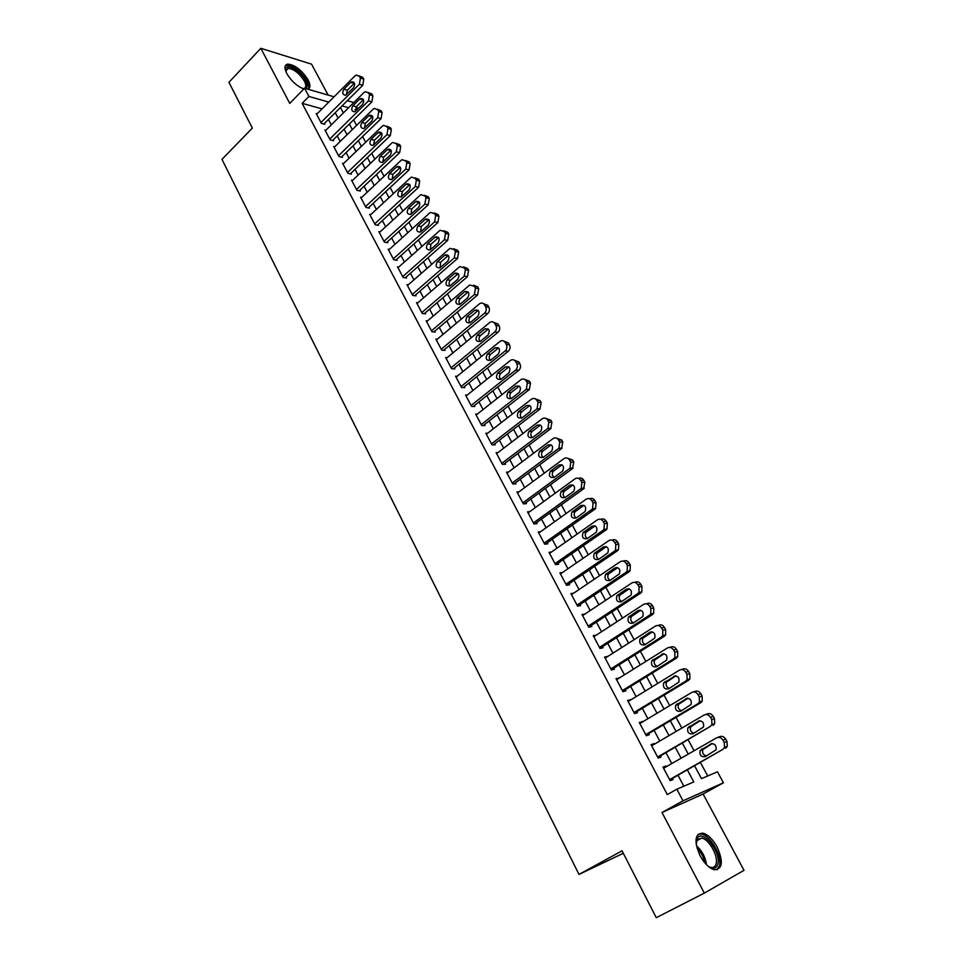 <?xml version="1.0" encoding="UTF-8"?>
<svg xmlns="http://www.w3.org/2000/svg" width="966" height="966" viewBox="0 0 966 966"><rect width="100%" height="100%" fill="white"/><g stroke="black" fill="none" stroke-linecap="round" stroke-linejoin="round"><path stroke-width="1.45" d="M717.098 846.94C712.787 839.273 708.09 834.672 703.007 833.175C694.795 833.513 693.842 841.072 700.145 855.84C704.431 863.532 709.116 868.156 714.2 869.726C722.568 869.328 723.546 861.732 717.098 846.94M307.84 89.186C310.521 88.003 310.593 84.887 308.069 79.864C301.718 70.023 294.908 64.782 287.651 64.118C284.415 64.963 284.113 68.091 286.769 73.513C291.321 81.108 297.021 86.264 303.855 88.957M694.602 765.857L701.485 778.644L717.46 771.798L723.425 782.786L682.998 800.814L676.84 789.21L693.805 781.941L687.381 769.95M623.312 853.292L578.996 874.423L622.044 850.817L656.264 917.7L704.323 893.115L744.025 870.318L703.103 794.028L723.425 782.786M328.15 95.091L311.559 64.154L260.832 48.3L289.752 103.386L304.556 88.232L334.067 96.805M356.575 106.477L357.927 108.977M707.704 775.976L700.447 762.536M694.095 750.763L688.19 739.835M681.851 728.086L676.067 717.376M669.74 705.639L664.065 695.134M657.737 683.421L652.195 673.133M645.88 661.42L640.434 651.338M634.131 639.661L628.794 629.772M622.502 618.107L617.274 608.423M610.983 596.783L605.863 587.292M599.584 575.664L594.573 566.366M588.306 554.75L583.392 545.645M577.137 534.053L572.319 525.13M566.064 513.55L561.355 504.82M555.112 493.252L550.499 484.703M544.269 473.159L539.74 464.779M533.522 453.259L529.09 445.048M522.884 433.541L518.549 425.499M512.354 414.028L508.104 406.155M501.922 394.696L497.756 386.98M491.585 375.545L487.516 367.998M481.346 356.575L477.361 349.185M471.203 337.786L467.303 330.553M461.156 319.166L457.341 312.09M451.207 300.728L447.475 293.797M441.353 282.47L437.695 275.684M431.585 264.37L427.998 257.729M421.913 246.439L418.399 239.942M412.325 228.664L408.896 222.325M402.822 211.059L399.465 204.852M393.404 193.623L390.131 187.549M384.07 176.331L380.87 170.39M374.832 159.209L371.693 153.401M365.667 142.231L362.6 136.544M356.587 125.399L353.592 119.856M578.996 874.423L221.975 159.366L252.343 128.092L228.93 82.315L260.832 48.3M666.25 766.738L665.864 766.002L662.99 767.137L670.211 780.733L673.06 779.55L672.457 778.415M654.296 744.243L653.97 743.615L651.072 744.665L658.208 758.129L661.094 757.018L660.49 755.907M642.462 721.976L639.275 722.435L646.339 735.742L649.237 734.728L648.657 733.617M630.75 699.927L627.586 700.41L634.59 713.596L637.512 712.654L636.932 711.556M619.158 678.108L616.03 678.627L622.949 691.668L625.908 690.811L625.328 689.724M607.674 656.506L604.583 657.049L611.43 669.969L614.412 669.184L613.845 668.11M596.312 635.121L593.245 635.688L600.031 648.476L603.038 647.763L602.47 646.701M588.185 626.149L637.741 593.631L638.9 592.472L639.057 586.942L637.874 584.792C636.232 582.341 634.239 581.725 631.897 582.933L582.583 615.596L585.058 613.941L582.027 614.533L588.741 627.2L591.772 626.572L591.204 625.509M573.707 593.124L570.918 593.595L577.571 606.141L580.614 605.573L580.059 604.535M562.514 572.488L559.906 572.862L566.499 585.275L569.566 584.792L569.022 583.754M551.441 552.033L549.014 552.335L555.547 564.627L558.626 564.204L558.082 563.19M540.501 531.771L538.231 532L544.691 544.184L547.794 543.822L547.263 542.807M529.694 511.702L527.545 511.871L533.944 523.922L537.072 523.644L536.541 522.642M518.996 491.815L516.967 491.935L523.306 503.866L526.446 503.648L525.927 502.658M508.418 472.108L506.486 472.181L512.765 484.002L515.929 483.857L515.409 482.867M497.937 452.595L496.113 452.619L502.32 464.332L505.508 464.248L504.989 463.269M487.576 433.251L485.826 433.251L491.984 444.855L495.184 444.819L494.677 443.853M477.325 414.088L475.646 414.052L481.744 425.547L484.968 425.583L484.461 424.629M467.17 395.106L465.564 395.046L471.601 406.432L474.837 406.517L474.33 405.575M457.111 376.305L455.566 376.209L461.555 387.487L464.803 387.644L464.308 386.702M447.149 357.661L445.664 357.553L451.593 368.734L454.865 368.94L454.37 368.01M437.296 339.199L435.859 339.078L441.74 350.139L445.012 350.404L444.529 349.487M427.527 320.905L426.139 320.76L431.959 331.724L435.255 332.05L434.772 331.133M417.855 302.781L416.515 302.612L422.287 313.479L425.595 313.853L425.112 312.948M408.268 284.813L406.976 284.632L412.687 295.403L416.02 295.837L415.537 294.932M398.777 267.014L397.521 266.821L403.184 277.496L406.529 277.979L406.058 277.085M389.37 249.373L388.163 249.168L393.766 259.745L397.123 260.277L396.652 259.395M380.061 231.888L378.877 231.671L384.432 242.152L387.801 242.732L387.342 241.862M370.823 214.561L369.676 214.343L375.182 224.728L378.563 225.356L378.104 224.486M361.67 197.39L360.56 197.161L366.017 207.449L369.41 208.137L368.952 207.279M352.614 180.376L351.527 180.135L356.937 190.326L360.342 191.063L359.883 190.205M343.63 163.508L342.568 163.254L347.929 173.361L351.346 174.134L350.9 173.3M334.731 146.784L333.693 146.53L339.006 156.54L342.435 157.373L341.988 156.528M325.904 130.205L324.902 129.939L330.167 139.877L333.608 140.746L333.161 139.913M322.052 108.868L302.129 103.338L667.301 794.583L676.84 789.21M683.843 786.203L678.011 775.263M671.781 763.575L665.997 752.719M659.766 741.031L654.103 730.393M647.884 718.728L642.318 708.295M636.111 696.655L630.665 686.428M624.459 674.799L619.121 664.777M612.927 653.161L607.699 643.344M601.516 631.74L596.384 622.116M590.214 610.536L585.179 601.106M579.02 589.538L574.094 580.3M567.936 568.757L563.118 559.7M556.971 548.169L552.238 539.294M546.104 527.786L541.467 519.092M535.345 507.597L530.805 499.084M524.683 487.613L520.239 479.269M514.129 467.81L509.782 459.647M503.684 448.212L499.422 440.206M493.336 428.783L489.158 420.959M483.072 409.548L478.991 401.88M472.917 390.493L468.921 382.983M462.859 371.62L458.935 364.267M452.897 352.916L449.057 345.719M443.02 334.393L439.264 327.353M433.239 316.039L429.556 309.144M423.543 297.854L419.944 291.104M413.943 279.838L410.417 273.233M404.428 261.991L400.975 255.531M394.997 244.301L391.628 237.974M385.651 226.769L382.355 220.586M376.39 209.405L373.166 203.355M367.213 192.186L364.061 186.269M358.12 175.124L355.041 169.34M349.1 158.219L346.094 152.556M340.177 141.459L337.231 135.928M331.314 124.843L328.44 119.446M317.162 113.771L316.172 113.505L321.4 123.346L324.842 124.264L324.407 123.443M703.103 794.028L662 812.491L704.323 893.115M662 812.491L682.998 800.814M302.129 103.338L308.915 96.443L304.556 88.232M340.443 107.504L343.353 112.913M349.33 124.034L352.312 129.577M358.314 140.71L361.356 146.385M367.358 157.543L370.485 163.351M376.499 174.52L379.686 180.461M385.712 191.654L388.972 197.728M395.009 208.946L398.354 215.152M404.404 226.394L407.809 232.734M413.871 244L417.36 250.484M423.434 261.762L426.996 268.391M433.07 279.693L436.717 286.467M442.814 297.794L446.534 304.713M452.631 316.063L456.435 323.127M462.557 334.502L466.445 341.723M472.567 353.109L476.54 360.487M482.674 371.898L486.731 379.433M492.877 390.856L497.019 398.56M503.177 410.007L507.404 417.867M513.574 429.327L517.897 437.356M524.067 448.84L528.474 457.051M534.669 468.546L539.173 476.926M545.367 488.446L549.968 496.995M556.175 508.527L560.872 517.257M567.09 528.813L571.884 537.724M578.115 549.304L583.005 558.396M589.236 569.988L594.235 579.274M600.478 590.89L605.573 600.357M611.828 611.997L617.033 621.657M623.299 633.31L628.612 643.175M634.879 654.839L640.301 664.91M646.58 676.586L652.11 686.862M658.401 698.563L664.04 709.044M670.344 720.769L676.103 731.455M682.419 743.192L688.287 754.096M356.816 110.076L355.065 109.581M348.581 107.733L342.061 105.886M347.313 100.657L353.822 102.553M328.79 102.106L308.915 96.443M681.102 758.225L675.27 747.334M668.991 735.621L663.268 724.959M657.013 713.258L651.398 702.801M645.143 691.125L639.649 680.873M633.406 669.209L628.021 659.162M621.778 647.522L616.513 637.681M610.283 626.053L605.102 616.405M598.884 604.788L593.824 595.334M587.606 583.742L582.643 574.48M576.448 562.9L571.582 553.832M565.388 542.276L560.63 533.377M554.448 521.845L549.775 513.127M543.604 501.608L539.028 493.083M532.87 481.575L528.39 473.219M522.232 461.736L517.848 453.549M511.702 442.078L507.416 434.06M501.282 422.625L497.067 414.764M490.945 403.341L486.828 395.649M480.718 384.251L476.685 376.716M470.587 365.329L466.638 357.963M460.54 346.601L456.676 339.38M450.603 328.029L446.811 320.978M440.75 309.651L437.043 302.732M430.981 291.43L427.358 284.668M421.309 273.378L417.771 266.761M411.733 255.495L408.256 249.011M402.23 237.769L398.837 231.429M392.824 220.212L389.503 214.017M383.502 202.812L380.254 196.75M374.265 185.557L371.089 179.64M365.1 168.47L361.996 162.674M356.031 151.529L352.988 145.866M347.035 134.745L344.065 129.215M338.112 118.106L335.214 112.696M593.752 636.654L596.264 635.024M605.042 657.918L607.566 656.312M616.441 679.4L618.989 677.806M627.948 701.099L630.532 699.517M639.589 723.027L642.197 721.457M651.338 745.16L653.97 743.615M663.207 767.535L665.864 766.002M316.606 114.326L354.86 75.952L356.418 74.998L359.485 76.435L360.403 78.089L359.388 84.223L320.966 122.525M323.851 123.998L362.781 85.274L359.388 84.223M350.61 82.508L351.841 81.76C354.884 82.255 355.428 84.271 353.496 87.797L345.599 95.236C342.544 94.765 341.988 92.76 343.908 89.222L350.61 82.508L354.45 83.197M346.396 94.825L347.325 90.249L354.027 83.559M359.086 75.843L362.89 77.497L363.796 79.152L362.781 85.274M304.568 88.232C306.258 87.073 306.162 84.646 304.302 80.975C299.219 73.09 293.761 68.9 287.953 68.381L285.779 71.363L285.622 69.649C285.574 62.283 300.74 70.627 305.63 80.516C307.756 84.754 307.743 87.423 305.558 88.522M308.251 89.017C309.277 87.242 308.854 84.537 306.971 80.915C300.655 71.134 293.893 65.93 286.685 65.29L285.308 65.809M304.048 88.751L302.853 88.618L304.544 88.244M696.148 844.139L697.452 838.041C702.777 829.226 720.878 851.795 717.967 863.628C716.567 868.832 713.125 869.569 707.631 865.826M709.02 866.78L710.638 867.359C713.633 867.951 715.492 866.587 716.217 863.278C718.136 855.333 708.839 839.237 701.702 838.077L697.223 839.599L696.148 842.473M717.013 869.823L719.561 865.331C721.904 855.429 710.36 835.53 701.533 834.093L698.128 834.262M325.337 130.772L363.928 92.543L365.414 91.625L368.601 93.062L369.507 94.728L368.493 100.887L329.72 139.044M332.582 140.481L371.874 101.889L368.493 100.887M359.642 99.087L360.801 98.375C363.928 98.822 364.508 100.838 362.552 104.425L354.643 111.814C351.515 111.392 350.936 109.375 352.88 105.789L359.642 99.087L363.47 99.739M355.379 111.44L356.285 106.767L363.047 100.09M368.191 92.47L371.982 94.088L372.9 95.755L371.874 101.889M334.139 147.363L373.069 109.279L374.482 108.397L377.791 109.834L378.708 111.525L377.67 117.707L338.571 155.707M341.396 157.12L381.051 118.661L377.67 117.707M368.746 115.823L369.845 115.135C373.057 115.534 373.661 117.562 371.681 121.209L363.784 128.538C360.572 128.164 359.956 126.148 361.924 122.489L368.746 115.823L372.574 116.427M364.448 128.188L365.317 123.431L372.139 116.777M377.38 109.243L381.159 110.824L382.089 112.503L381.051 118.661M343.015 164.087L382.307 126.172L383.623 125.326L387.052 126.775L387.994 128.478L386.943 134.672L347.482 172.516M350.272 173.892L390.312 135.578L386.943 134.672M377.935 132.704L378.974 132.052C382.258 132.402 382.898 134.431 380.894 138.138L372.997 145.407C369.712 145.093 369.06 143.065 371.053 139.346L377.935 132.704L381.763 133.26M373.6 145.093L374.434 140.239L381.316 133.622M386.642 126.172L390.421 127.705L391.351 129.396L390.312 135.578M351.974 180.98L391.616 143.209L392.848 142.413L396.41 143.862L397.352 145.576L396.301 151.795L356.49 189.481M359.243 190.821L399.658 152.652L396.301 151.795M387.209 149.742L388.175 149.114C391.556 149.416 392.232 151.445 390.204 155.224L382.307 162.433C378.938 162.167 378.249 160.139 380.266 156.359L387.209 149.742L391.025 150.249M382.826 162.155L383.635 157.192L390.578 150.611M396 143.246L399.767 144.743L400.709 146.458L399.658 152.652M361.018 198.018L401.011 160.404L402.158 159.656L405.853 161.093L406.807 162.831L405.744 169.074L365.559 206.591M368.288 207.907L409.077 169.883L405.744 169.074M396.567 166.937L397.473 166.345C400.926 166.587 401.639 168.627 399.586 172.467L391.701 179.616C388.235 179.398 387.523 177.37 389.552 173.518L396.567 166.937L400.371 167.396M392.148 179.362L392.921 174.315L399.924 167.746M405.43 160.477L409.198 161.938L410.139 163.665L409.077 169.883M370.135 215.201L410.502 177.768L411.552 177.068L415.38 178.505L416.346 180.244L415.271 186.51L374.723 223.858M377.404 225.138L418.592 187.271L415.271 186.51M406.01 184.289L406.843 183.733C410.393 183.902 411.13 185.955 409.053 189.867L401.18 196.943C397.63 196.798 396.881 194.758 398.934 190.845L406.01 184.289L409.801 184.699M401.554 196.726L402.279 191.582L409.355 185.049M414.921 177.841L418.713 179.29L419.667 181.028L418.592 187.271M379.336 232.552L420.065 195.277L421.031 194.637L425.004 196.062L425.97 197.825L424.883 204.104L383.973 241.283M386.605 242.526L428.192 204.816L424.883 204.104M415.549 201.797L416.298 201.29C419.932 201.387 420.705 203.44 418.616 207.424L410.743 214.428C407.109 214.343 406.324 212.315 408.401 208.318L415.549 201.797L419.316 202.172M411.057 214.247L411.733 209.018L418.87 202.51M424.472 195.313L428.312 196.798L429.278 198.561L428.192 204.816M388.622 250.049L429.725 212.967L430.595 212.375L434.712 213.788L435.678 215.563L434.591 221.866L393.295 258.864M395.891 260.083L437.888 222.518L434.591 221.866M425.161 219.463L425.837 219.004C429.568 219.041 430.377 221.093 428.264 225.15L420.403 232.069C416.672 232.057 415.863 230.029 417.952 225.959L425.161 219.463L428.916 219.789M420.645 231.937L421.273 226.599L428.469 220.127M434.108 212.967L437.996 214.476L438.975 216.251L437.888 222.518M397.992 267.715L439.482 230.802L440.242 230.27L444.505 231.671L445.483 233.47L444.384 239.785L402.713 276.602M405.249 277.785L447.669 240.401L444.384 239.785M434.869 237.298L435.461 236.887C439.276 236.851 440.122 238.904 437.996 243.034L430.148 249.88C426.332 249.94 425.487 247.9 427.6 243.758L434.869 237.298L438.6 237.588M430.317 249.783L430.896 244.35L438.166 237.914M443.829 230.765L447.777 232.311L448.767 234.098L447.669 240.401M407.447 285.538L449.975 248.347L454.394 249.735L455.384 251.546L454.274 257.886L412.216 294.509M414.704 295.668L457.534 258.441L454.274 257.886M444.674 255.302L445.181 254.927C449.093 254.819 449.975 256.871 447.826 261.086L439.989 267.848C436.089 267.993 435.195 265.952 437.32 261.726L444.674 255.302L448.369 255.543M440.085 267.787L440.617 262.269L447.946 255.857M453.634 248.745L457.655 250.315L458.645 252.126L457.534 258.441M416.998 303.517L459.804 266.592L464.368 267.956L465.383 269.792L464.26 276.143L421.804 312.573M424.243 313.709L467.496 276.65L464.26 276.143M454.563 273.463L454.986 273.161C458.983 272.967 459.913 275.02 457.739 279.319L449.915 285.984C445.93 286.202 445 284.161 447.149 279.862L454.563 273.463L458.234 273.668L454.986 273.161M449.951 285.972C448.671 284.016 448.828 282.144 450.422 280.345L457.824 273.97M463.523 266.882L467.616 268.488L468.619 270.311L467.496 276.65M426.622 321.666L469.718 285.018L474.451 286.359L475.465 288.206L474.33 294.582L431.476 330.807M433.855 331.918L477.554 295.028L474.33 294.582M464.537 291.804L464.875 291.551C468.981 291.273 469.935 293.326 467.749 297.709L459.949 304.29C455.855 304.592 454.901 302.551 457.063 298.168L464.537 291.804L468.184 291.974M459.913 304.314C458.548 302.346 458.681 300.438 460.323 298.603L467.785 292.251M473.509 285.199L477.675 286.83L478.689 288.665L477.554 295.028M436.354 339.996L479.74 303.614C481.696 302.527 483.326 302.974 484.618 304.93L485.644 306.802C486.695 309.229 486.309 311.354 484.497 313.189L441.245 349.221M443.563 350.296L487.709 313.576L484.497 313.189M474.62 310.315L474.874 310.122C479.064 309.76 480.054 311.813 477.868 316.28L470.068 322.765C465.89 323.151 464.887 321.11 467.061 316.643L474.62 310.315L478.23 310.436M469.971 322.825C468.522 320.845 468.631 318.901 470.309 317.017L477.844 310.714M483.58 303.698L487.83 305.341L488.856 307.2C489.895 309.627 489.52 311.752 487.709 313.576M446.159 358.483L489.847 322.39C491.851 321.219 493.541 321.654 494.894 323.682L495.92 325.566C496.983 328.017 496.596 330.155 494.761 331.978L451.098 367.792M453.356 368.843L497.961 332.316L494.761 331.978M484.787 329.008L484.956 328.875C489.243 328.428 490.281 330.469 488.072 335.021L480.283 341.409C476.021 341.879 474.982 339.851 477.168 335.299L484.787 329.008L488.361 329.092M480.126 341.517C478.581 339.513 478.677 337.545 480.392 335.613L487.999 329.346M493.747 322.354L498.082 324.033L499.12 325.916C500.171 328.355 499.784 330.493 497.961 332.316M456.061 377.151L500.05 341.36C502.103 340.092 503.841 340.515 505.254 342.604L506.293 344.512C507.367 346.987 506.981 349.124 505.133 350.948L461.048 386.545M463.233 387.571L508.309 351.226L505.133 350.948M495.063 347.869L495.135 347.808C499.519 347.265 500.593 349.318 498.371 353.954L490.595 360.233C486.236 360.801 485.161 358.76 487.359 354.124L495.063 347.869L498.589 347.917M490.378 360.39C488.748 358.374 488.808 356.369 490.571 354.389L498.263 348.158M504.01 341.203L508.43 342.906L509.468 344.802C510.543 347.265 510.157 349.402 508.309 351.226M466.059 395.988L510.35 360.499C512.463 359.147 514.25 359.557 515.723 361.719L516.774 363.639C517.848 366.102 517.462 368.239 515.651 370.063L471.094 405.478M473.195 406.481L518.754 370.316L515.59 370.099M505.423 366.923C509.867 366.271 510.99 368.312 508.804 373.033L500.968 379.264C496.548 379.867 495.449 377.827 497.647 373.142L505.423 366.923L508.913 366.923M500.738 379.433C498.999 377.404 499.048 375.376 500.847 373.347L508.611 367.14M500.847 373.347L497.659 373.142L500.847 373.347M514.359 360.233L518.887 361.96L519.937 363.88C521 366.319 520.626 368.457 518.814 370.268L518.754 370.316M476.153 415.006L520.867 379.747C522.992 378.406 524.804 378.829 526.289 381.015L527.351 382.959L526.325 389.31L481.237 424.593M483.254 425.559L529.308 389.588L526.168 389.443M515.892 386.159C520.312 385.494 521.483 387.523 519.394 392.244L511.4 398.511C506.993 399.127 505.846 397.098 507.959 392.401L515.892 386.159L519.334 386.122M511.195 398.656C509.384 396.676 509.372 394.635 511.135 392.546L519.056 386.315M524.816 379.445L529.428 381.196L530.491 383.128L529.308 389.588M486.345 434.217L531.481 399.175C533.63 397.847 535.454 398.294 536.963 400.504L538.038 402.46L537.108 408.739L491.477 443.877M493.397 444.831L539.958 409.053L536.83 408.968M526.47 405.575C530.865 404.911 532.073 406.928 530.08 411.649L521.93 417.952C517.534 418.568 516.351 416.539 518.368 411.854L526.47 405.575L529.839 405.503M521.749 418.073C519.877 416.141 519.805 414.088 521.531 411.927L529.61 405.672M535.357 398.849L540.079 400.624L541.153 402.568L539.958 409.053M496.621 453.597L542.204 418.797C544.377 417.481 546.213 417.94 547.734 420.186L548.821 422.166L547.988 428.361L501.801 463.354M503.624 464.296L550.705 428.711L547.601 428.687M537.144 425.173C541.515 424.509 542.759 426.525 540.863 431.247L532.556 437.574C528.185 438.202 526.965 436.173 528.885 431.488L537.144 425.173L540.453 425.076M532.423 437.67C530.479 435.787 530.334 433.722 532.024 431.512L540.26 425.209M545.995 418.435L550.837 420.234L551.924 422.202L550.705 428.711M507.005 473.159L553.035 438.612C555.221 437.308 557.08 437.791 558.614 440.049L559.712 442.054L558.976 448.164L512.234 483.024M513.948 483.954L561.572 448.55L558.481 448.598M547.915 444.976C552.274 444.3 553.554 446.316 551.755 451.025L543.278 457.389C538.931 458.029 537.676 456 539.499 451.327L547.915 444.976L551.163 444.843M543.194 457.461C541.177 455.614 540.984 453.561 542.614 451.279L551.018 444.952M556.742 438.226L561.693 440.037L562.792 442.03L561.572 448.55M517.498 492.926L563.963 458.621C566.173 457.329 568.056 457.824 569.602 460.118L570.713 462.134L570.061 468.172L522.775 502.875M524.357 503.793L572.536 468.595L569.469 468.703M558.795 464.972C563.13 464.284 564.458 466.3 562.755 470.997L554.122 477.409C549.799 478.049 548.495 476.021 550.222 471.348L558.795 464.972L561.983 464.803M554.086 477.433C551.984 475.646 551.731 473.582 553.313 471.239L561.874 464.875M567.585 458.21L572.669 460.033L573.768 462.05L572.536 468.595M528.076 512.874L575.011 478.822C577.233 477.542 579.141 478.061 580.699 480.38L581.822 482.42L581.266 488.373L533.413 522.92M534.862 523.838L583.609 488.832L580.566 489.001M569.783 485.161C574.106 484.473 575.458 486.478 573.864 491.175L565.062 497.611C560.751 498.251 559.423 496.246 561.053 491.573L569.783 485.161L572.898 484.956M565.074 497.611C562.9 495.872 562.586 493.795 564.132 491.392L572.85 484.992M578.537 478.387C580.638 477.518 582.377 478.134 583.742 480.235L584.853 482.263L583.609 488.832M538.762 533.015L586.157 499.229C588.415 497.973 590.335 498.504 591.904 500.847L593.039 502.9L592.569 508.78L591.772 509.517L544.148 543.158M545.44 544.087L594.79 509.263L591.772 509.517M580.892 505.544C585.179 504.856 586.579 506.86 585.082 511.545L576.122 518.018C571.824 518.67 570.447 516.653 571.993 511.992L580.892 505.544L583.923 505.315L575.048 511.751C573.55 514.214 573.937 516.291 576.183 517.969M589.586 498.77C591.735 497.852 593.522 498.468 594.923 500.63L596.046 502.682L595.587 508.539L594.79 509.263M549.557 553.361L597.423 519.841C599.693 518.597 601.637 519.153 603.231 521.519L604.366 523.596L603.979 529.38L603.098 530.225L554.991 563.601M556.114 564.555L606.093 529.911L603.098 530.225M592.098 526.144C596.372 525.456 597.809 527.448 596.396 532.121L587.28 538.63C583.005 539.282 581.592 537.277 583.041 532.628L592.098 526.144L594.984 525.854M587.4 538.545C585.082 536.927 584.635 534.838 586.072 532.302L595.056 525.89M600.755 519.358C602.941 518.392 604.764 519.02 606.225 521.229L607.36 523.306L606.974 529.078L606.093 529.911M560.461 573.901L608.797 540.658C611.092 539.426 613.048 540.006 614.666 542.397L615.813 544.498L615.511 550.197L614.521 551.151L565.943 584.249M566.861 585.227L617.491 550.765L614.521 551.151M603.424 546.937C607.674 546.261 609.148 548.241 607.831 552.902L598.558 559.447C594.307 560.099 592.858 558.094 594.199 553.458L603.424 546.937L606.141 546.599M598.751 559.314C596.336 557.756 595.829 555.667 597.217 553.071L606.286 546.659M612.021 540.163C614.255 539.137 616.127 539.765 617.636 542.047L618.783 544.136L618.482 549.823L617.491 550.765M571.461 594.645L620.281 561.693C622.611 560.473 624.579 561.065 626.21 563.492L627.369 565.605L627.151 571.232L626.077 572.283L577.004 605.09M577.68 606.117L629.023 571.824L626.077 572.283M614.859 567.948C619.085 567.271 620.595 569.252 619.375 573.901L609.944 580.481C605.706 581.121 604.221 579.129 605.477 574.504L614.859 567.948L617.407 567.573M610.21 580.3C607.723 578.791 607.143 576.714 608.471 574.033L617.624 567.646M623.396 561.174C625.678 560.087 627.598 560.715 629.156 563.057L630.315 565.17L630.098 570.773L629.023 571.824M588.717 627.151L640.663 593.1L637.741 593.631M626.403 589.175C630.617 588.499 632.162 590.467 631.04 595.104L621.44 601.721C617.226 602.349 615.704 600.369 616.876 595.756L626.403 589.175L628.781 588.753M621.79 601.492C619.218 600.055 618.566 597.954 619.846 595.213L629.071 588.837M634.879 582.401C637.21 581.242 639.178 581.87 640.796 584.285L641.967 586.422L641.822 591.941L640.663 593.1M593.812 636.751L643.622 604.39C645.988 603.195 648.005 603.847 649.659 606.322L650.855 608.483L650.77 613.929L649.526 615.197L599.463 647.413M599.946 648.319L652.424 614.593L649.526 615.197M638.079 610.609C642.269 609.932 643.851 611.913 642.813 616.525L633.056 623.179C628.866 623.807 627.308 621.826 628.395 617.214L638.079 610.609L640.253 610.174M633.503 622.889C630.834 621.524 630.11 619.423 631.329 616.61L640.627 610.258M646.411 603.835L646.532 603.81C648.898 602.627 650.903 603.267 652.557 605.742L653.74 607.892L653.668 613.325L652.424 614.593M605.151 658.124L655.467 626.065C657.858 624.893 659.899 625.557 661.577 628.057L662.773 630.243L662.761 635.616L661.432 636.992L610.862 668.883M611.297 669.704L664.306 636.304L661.432 636.992M649.864 632.271C654.042 631.607 655.66 633.575 654.707 638.176L644.793 644.841C640.615 645.469 639.033 643.489 640.023 638.9L649.864 632.271L651.845 631.812M645.336 644.503C642.583 643.211 641.786 641.11 642.945 638.212L652.292 631.897M658.003 625.497L658.353 625.413C660.744 624.241 662.773 624.905 664.439 627.405L665.634 629.578L665.634 634.928L664.306 636.304M616.598 679.702L667.434 647.969C669.849 646.809 671.913 647.498 673.604 650.033L674.811 652.243L674.872 657.52L673.459 659.005L622.37 690.581M622.756 691.306L676.309 658.232L673.459 659.005M661.77 654.151C665.936 653.487 667.578 655.455 666.721 660.044L656.651 666.745C652.497 667.361 650.867 665.381 651.784 660.804L663.533 653.692M657.303 666.335C654.453 665.127 653.571 663.026 654.67 660.044L664.077 653.753M669.704 647.389L670.283 647.232C672.698 646.085 674.763 646.773 676.454 649.297L677.661 651.495L677.721 656.759L676.309 658.232M628.166 701.509L679.521 670.09C681.972 668.955 684.049 669.667 685.763 672.227L686.983 674.461L687.104 679.666L685.618 681.247L633.998 712.497M634.336 713.125L688.432 680.39L685.618 681.247M673.809 676.248C677.951 675.608 679.629 677.564 678.857 682.141L668.629 688.867C664.487 689.47 662.833 687.502 663.654 682.938L675.355 675.802M669.414 688.396C666.443 687.273 665.489 685.172 666.528 682.093L675.958 675.85M681.513 669.523L682.358 669.281C684.797 668.146 686.862 668.858 688.577 671.406L689.796 673.64L689.917 678.82L688.432 680.39M639.854 723.534L691.741 692.453C694.204 691.33 696.305 692.067 698.044 694.651L699.275 696.909L699.456 702.028L697.899 703.719L645.747 734.631M646.037 735.174L700.688 702.789L697.899 703.719M685.969 698.587C690.086 697.947 691.813 699.903 691.113 704.468L680.74 711.217C676.611 711.809 674.92 709.841 675.669 705.301L687.285 698.164M681.658 710.674C678.579 709.648 677.528 707.547 678.506 704.371L687.949 698.177M693.443 691.91L694.542 691.559C697.005 690.436 699.106 691.173 700.833 693.757L702.065 696.003L702.246 701.111L700.688 702.789M651.664 745.788L704.081 715.045C706.581 713.934 708.706 714.695 710.457 717.315L711.701 719.598L711.942 724.645L710.3 726.432L657.617 757.006M657.846 757.441L710.3 726.432M698.249 721.155C702.367 720.527 704.105 722.483 703.49 727.036L692.972 733.798C688.855 734.389 687.128 732.409 687.792 727.881L699.336 720.769M694.047 733.17C690.847 732.276 689.712 730.175 690.605 726.879L700.048 720.745M705.494 714.55L706.858 714.067C709.346 712.968 711.471 713.729 713.21 716.337L714.454 718.607L714.695 723.631L713.065 725.418M663.594 768.272L716.555 737.867C719.078 736.78 721.228 737.565 722.991 740.222L724.258 742.528L724.548 747.491L722.846 749.375L669.607 779.598M669.788 779.936L722.846 749.375M710.662 743.965C714.768 743.349 716.543 745.305 715.999 749.833L705.325 756.62C701.219 757.199 699.469 755.219 700.06 750.703L711.507 743.627M706.593 755.907C703.272 755.134 702.016 753.045 702.85 749.604L712.256 743.554M717.666 737.444L719.308 736.817C721.819 735.73 723.969 736.515 725.732 739.159L726.987 741.453L727.277 746.392L725.575 748.276M362.89 77.497L359.485 76.435M363.796 79.152L360.403 78.089M343.908 89.222L347.325 90.249M696.414 845.685C702.065 850.792 705.422 857.144 706.496 864.727M704.975 863.049C703.731 857.216 701.05 852.145 696.933 847.87M371.982 94.088L368.601 93.062M372.9 95.755L369.507 94.728M352.88 105.789L356.285 106.767M381.159 110.824L377.791 109.834M382.089 112.503L378.708 111.525M361.924 122.489L365.317 123.431M390.421 127.705L387.052 126.775M391.351 129.396L387.994 128.478M371.053 139.346L374.434 140.239M399.767 144.743L396.41 143.862M400.709 146.458L397.352 145.576M380.266 156.359L383.635 157.192M409.198 161.938L405.853 161.093M410.139 163.665L406.807 162.831M389.552 173.518L392.921 174.315M418.713 179.29L415.38 178.505M419.667 181.028L416.346 180.244M398.934 190.845L402.279 191.582M428.312 196.798L425.004 196.062M429.278 198.561L425.97 197.825M408.401 208.318L411.733 209.018M437.996 214.476L434.712 213.788M438.975 216.251L435.678 215.563M417.952 225.959L421.273 226.599M447.777 232.311L444.505 231.671M448.767 234.098L445.483 233.47M427.6 243.758L430.896 244.35M457.655 250.315L454.394 249.735M458.645 252.126L455.384 251.546M437.32 261.726L440.617 262.269M467.616 268.488L464.368 267.956M468.619 270.311L465.383 269.792M447.149 279.862L450.422 280.345M477.675 286.83L474.451 286.359M478.689 288.665L475.465 288.206M457.063 298.168L460.323 298.603M487.83 305.341L484.618 304.93M488.856 307.2L485.644 306.802M467.061 316.643L470.309 317.017M498.082 324.033L494.894 323.682M499.12 325.916L495.92 325.566M477.168 335.299L480.392 335.613M508.43 342.906L505.254 342.604M509.468 344.802L506.293 344.512M487.359 354.124L490.571 354.389M518.887 361.96L515.723 361.719M519.937 363.88L516.774 363.639M529.428 381.196L526.289 381.015M530.491 383.128L527.351 382.959M508.056 392.329L511.231 392.474M540.079 400.624L536.963 400.504M541.153 402.568L538.038 402.46M518.549 411.709L521.7 411.782M550.837 420.234L547.734 420.186M551.924 422.202L548.821 422.166M529.139 431.271L532.278 431.295M561.693 440.037L558.614 440.049M562.792 442.03L559.712 442.054M539.837 451.025L542.952 450.977M572.669 460.033L569.602 460.118M573.768 462.05L570.713 462.134M550.644 470.973L553.735 470.865M583.742 480.235L580.699 480.38M584.853 482.263L581.822 482.42M561.548 491.126L564.627 490.945M594.923 500.63L591.904 500.847M596.046 502.682L593.039 502.9M572.572 511.473L575.627 511.219M606.225 521.229L603.231 521.519M607.36 523.306L604.366 523.596M583.693 532.012L586.724 531.698M617.636 542.047L614.666 542.397M618.783 544.136L615.813 544.498M594.935 552.769L597.942 552.383M629.156 563.057L626.21 563.492M630.315 565.17L627.369 565.605M606.286 573.732L609.268 573.261M640.796 584.285L637.874 584.792M641.967 586.422L639.057 586.942M617.745 594.899L620.715 594.368M652.557 605.742L649.659 606.322M653.74 607.892L650.855 608.483M629.325 616.284L632.271 615.68M664.439 627.405L661.577 628.057M665.634 629.578L662.773 630.243M641.026 637.886L643.948 637.198M676.454 649.297L673.604 650.033M677.661 651.495L674.811 652.243M652.847 659.718L655.733 658.945M688.577 671.406L685.763 672.227M689.796 673.64L686.983 674.461M664.789 681.767L667.651 680.921M700.833 693.757L698.044 694.651M702.065 696.003L699.275 696.909M676.852 704.033L679.69 703.115M713.21 716.337L710.457 717.315M714.454 718.607L711.701 719.598M689.036 726.553L691.849 725.538M725.732 739.159L722.991 740.222M726.987 741.453L724.258 742.528M701.352 749.29L704.142 748.203M351.841 81.76L353.967 82.412M285.779 70.929L285.622 69.649M285.815 70.603L287.953 68.381M697.223 839.599L697.452 838.041M696.571 840.818L701.702 838.077M360.801 98.375L363.023 99.027M369.845 115.135L372.164 115.787M378.974 132.052L381.377 132.704M388.175 149.114L390.687 149.766M397.473 166.345L400.069 166.985M406.843 183.733L409.548 184.361M416.298 201.29L419.111 201.894M425.837 219.004L428.759 219.584M435.461 236.887L438.492 237.443M445.181 254.927L448.309 255.471M464.875 291.551L468.124 292.01M474.874 310.122L478.098 310.521M484.956 328.875L488.168 329.213M495.135 347.808L498.335 348.086M518.814 370.268L515.651 370.063M529.465 389.455L526.325 389.31M507.959 392.401L511.135 392.546M540.223 408.823L537.108 408.739M518.368 411.854L521.531 411.927M551.091 428.385L547.988 428.361M528.885 431.488L532.024 431.512M562.055 448.127L558.976 448.164M539.499 451.327L542.614 451.279M573.128 468.063L570.061 468.172M550.222 471.348L553.313 471.239M584.297 488.204L581.266 488.373M561.053 491.573L564.132 491.392M595.587 508.539L592.569 508.78M571.993 511.992L575.048 511.751M606.974 529.078L603.979 529.38M583.041 532.628L586.072 532.302M618.482 549.823L615.511 550.197M594.199 553.458L597.217 553.071M630.098 570.773L627.151 571.232M605.477 574.504L608.471 574.033M641.822 591.941L638.9 592.472M616.876 595.756L619.846 595.213M653.668 613.325L650.77 613.929M628.395 617.214L631.329 616.61M665.634 634.928L662.761 635.616M640.023 638.9L642.945 638.212M677.721 656.759L674.872 657.52M651.784 660.804L654.67 660.044M689.917 678.82L687.104 679.666M663.654 682.938L666.528 682.093M702.246 701.111L699.456 702.028M675.669 705.301L678.506 704.371M714.695 723.631L711.942 724.645M687.792 727.881L690.605 726.879M727.277 746.392L724.548 747.491M700.06 750.703L702.85 749.604"/></g></svg>
